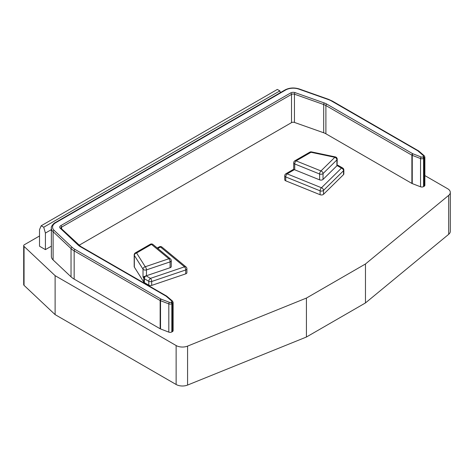 <?xml version="1.0" encoding="UTF-8"?>
<svg xmlns="http://www.w3.org/2000/svg" width="474" height="474" viewBox="0 0 474 474"><rect width="100%" height="100%" fill="white"/><g stroke="black" fill="none" stroke-linecap="round" stroke-linejoin="round"><path stroke-width="0.71" d="M170.089 267.727L170.089 261.879L146.466 269.89A2.388 1.375 180 0 1 143.018 269.173L143.018 276.958L146.093 275.832A2.388 1.375 0 0 0 146.466 275.732L170.089 267.727A2.388 1.375 0 0 0 171.262 266.536L171.262 260.694A2.388 1.375 180 0 1 170.569 261.666A2.388 1.375 180 0 1 170.089 261.879A2.388 0.984 -108.7 0 0 168.88 258.745L151.467 244.388L136.577 252.98A2.388 1.831 147.8 0 0 134.338 255.403A2.388 1.375 180 0 1 134.189 254.929A2.388 2.388 0 0 1 135.386 252.861A2.388 1.375 -120 0 1 136.577 252.98L145.257 266.749A2.388 1.831 147.8 0 0 143.018 269.173L134.338 255.403L134.338 267.087L143.812 282.125A2.388 1.375 0 0 0 144.369 282.628L148.789 285.176A2.388 1.375 0 0 0 151.686 285.395L185.725 273.853A2.388 1.375 0 0 0 186.904 272.668L186.904 268.776A2.388 1.375 180 0 1 186.205 269.747A2.388 1.375 180 0 1 185.725 269.961A2.388 0.984 -108.7 0 0 184.516 266.826L160.455 246.984L157.836 248.5M146.466 275.732L146.466 269.89A2.388 0.984 -108.7 0 0 145.257 266.749L168.88 258.745A2.388 1.594 129.5 0 1 170.397 258.851L152.983 244.495A2.388 1.594 129.5 0 0 151.467 244.388A2.388 1.375 -120 0 0 150.27 244.27L135.386 252.861M285.745 180.831L285.745 176.938A2.388 1.375 180 0 1 284.726 175.813L284.726 179.705A2.388 1.375 0 0 0 285.745 180.831L320.104 194.725A2.388 1.375 0 0 0 323.529 194.293L343.514 174.639A2.388 1.375 0 0 0 343.84 173.946L343.84 170.048A2.388 1.375 180 0 1 343.514 170.747L323.529 190.4A2.388 1.375 180 0 1 323.161 190.678A2.388 1.375 180 0 1 320.104 190.832L285.745 176.938A2.388 1.12 -68 0 1 287.108 173.863L294.413 169.645C293.507 169.117 293.507 169.117 294.413 169.645A2.388 1.375 0 0 0 294.733 169.799L319.606 179.853A2.388 1.375 0 0 0 323.031 179.421L336.896 165.787A2.388 1.375 0 0 0 337.073 165.574L337.227 159.246A2.388 1.375 180 0 1 336.896 159.939A2.388 1.677 -134.5 0 0 334.84 157.297A2.388 0.664 -78.1 0 1 335.331 156.912L311.477 151.899A2.388 2.388 0 0 0 309.795 152.166L294.911 160.763A2.388 2.388 0 0 0 293.714 162.831A2.388 1.375 180 0 0 294.733 163.957L294.733 169.799M323.529 194.293L323.529 190.4A2.388 1.677 -134.5 0 0 321.473 187.757L341.458 168.104L337.073 165.574M343.514 174.639L343.514 170.747A2.388 1.677 -134.5 0 0 341.458 168.104A2.388 1.375 120 0 1 342.649 167.986L338.229 165.432A2.388 1.375 120 0 0 337.115 165.503M169.479 302.341A1.191 0.687 0 0 0 170.984 302.258L171.588 301.908A1.191 0.687 0 0 0 171.736 301.037L166.208 296.25A1.191 0.687 0 0 0 166.06 296.143L80.065 246.492A13.118 7.572 180 0 1 78.151 245.094L60.228 228.213A3.579 2.068 180 0 1 60.749 225.671L290.675 92.928A3.579 2.068 180 0 1 295.077 92.626L324.317 102.977A13.118 7.572 180 0 1 326.74 104.079L412.736 153.724A1.191 0.687 0 0 0 412.913 153.813L421.214 157.007A1.191 0.687 0 0 0 422.719 156.918L423.323 156.568A1.191 0.687 0 0 0 423.472 155.697L417.944 150.91A1.191 0.687 0 0 0 417.795 150.803L331.8 101.158A20.275 11.708 0 0 0 328.055 99.451A1.191 0.51 109.5 0 1 328.452 99.303L299.213 88.952C294.064 87.394 289.336 87.726 285.016 89.947A1.191 0.687 60 0 1 285.615 90.007L55.689 222.75A10.736 6.198 0 0 0 54.131 230.37L72.054 247.256A20.275 11.708 0 0 0 75.005 249.413L161 299.064A1.191 0.687 0 0 0 161.178 299.153L169.479 302.341A1.191 0.539 111.1 0 0 168.815 303.893L160.52 300.7A2.388 1.375 180 0 1 160.153 300.528L74.157 250.876A21.466 12.395 180 0 1 71.035 248.589L53.112 231.703A11.927 6.885 180 0 1 51.352 228.107L51.352 256.345A11.927 6.885 0 0 0 53.112 259.948L71.035 276.828A21.466 12.395 0 0 0 74.157 279.115L160.153 328.766A2.388 1.375 0 0 0 160.52 328.938L168.815 332.132A2.388 1.375 0 0 0 171.825 331.96L172.435 331.61A2.388 1.375 0 0 0 173.129 330.633L173.129 302.394A2.388 1.375 180 0 1 172.435 303.366L171.825 303.716A2.388 1.375 180 0 1 168.815 303.893L168.815 332.132M424.171 186.27A2.388 1.375 0 0 0 424.87 185.298L424.87 157.054A2.388 1.375 180 0 1 424.171 158.032L424.171 186.27L423.56 186.62A2.388 1.375 0 0 1 420.551 186.792L412.256 183.598A2.388 1.375 0 0 1 411.888 183.426L325.893 133.775A11.927 6.885 180 0 0 323.695 132.773L294.449 122.428A2.388 1.375 180 0 0 291.516 122.63L79.063 245.289M39.514 235.987L24.399 244.714A2.388 1.375 0 0 0 23.7 245.686A2.388 1.375 0 0 0 24.05 246.409L55.114 275.667L176.127 345.534A8.947 5.167 0 0 0 187.58 346.109L306.429 298.063L365.466 263.982L448.682 195.365A8.947 5.167 0 0 0 450.3 192.403A8.947 5.167 0 0 0 447.681 188.753L424.87 175.581M51.352 229.635L45.415 233.066L43.732 227.224L279.867 90.89L277.337 89.432L41.202 225.76L39.514 229.659L39.514 246.213L45.415 249.62L51.352 246.19M134.189 254.929L134.189 266.613A2.388 1.375 0 0 0 134.338 267.087M365.466 263.982L365.466 302.933L448.682 234.316A8.947 5.167 0 0 0 450.3 231.353L450.3 192.403M306.429 298.063L306.429 337.02L365.466 302.933M185.725 273.853L185.725 269.961L151.686 281.497A2.388 0.984 -108.7 0 0 150.477 278.362L184.516 266.826A2.388 1.594 129.5 0 1 186.033 266.933L161.972 247.09A2.388 1.594 129.5 0 0 160.455 246.984A2.388 1.375 60 0 0 159.264 246.865L157.261 248.021M336.896 165.787L336.896 159.939L323.031 173.579A2.388 1.677 -134.5 0 0 320.975 170.936L334.84 157.297L310.991 152.284A2.388 0.664 -78.1 0 1 311.477 151.899M151.686 285.395L151.686 281.497A2.388 1.375 180 0 1 148.789 281.283L144.369 278.73A2.388 1.375 180 0 1 143.812 278.226A2.388 1.831 -32.2 0 1 145.595 275.945M45.415 233.066L45.415 249.62M41.202 225.76L43.732 227.224M338.229 165.432A2.388 2.388 0 0 0 337.524 165.159A2.388 0.664 101.9 0 0 337.198 165.325M55.114 275.667L55.114 314.623L176.127 384.485A8.947 5.167 0 0 0 187.58 385.066L306.429 337.02M23.7 245.686L23.7 284.637A2.388 1.375 0 0 0 24.05 285.36L55.114 314.623M279.867 90.89L280.365 92.631M170.984 302.258A1.191 0.687 60 0 1 171.825 303.716L171.825 331.96M171.588 301.908A1.191 0.687 60 0 1 172.435 303.366L172.435 331.61M146.093 275.832L150.477 278.362A2.388 1.375 -60 0 0 148.789 281.283L148.789 285.176M144.369 282.628L144.369 278.73A2.388 1.375 -60 0 1 145.974 275.856M293.714 162.831L293.714 169.242L285.917 173.745A2.388 1.375 60 0 1 287.108 173.863L321.473 187.757A2.388 1.12 -68 0 0 320.104 190.832L320.104 194.725M299.213 88.952A1.191 0.51 109.5 0 0 298.816 89.106A10.736 6.198 0 0 0 285.615 90.007M328.055 99.451L298.816 89.106M328.452 99.303L332.393 101.098A1.191 0.687 120 0 0 331.8 101.158M423.323 156.568A1.191 0.687 -120 0 1 424.171 158.032L423.56 158.381A2.388 1.375 180 0 1 420.551 158.553L412.256 155.359A2.388 1.375 180 0 1 411.888 155.188L411.888 183.426M412.736 153.724A1.191 0.687 120 0 0 411.888 155.188L325.893 105.536L325.893 133.775M448.682 195.365L448.682 234.316M309.795 152.166A2.388 1.375 -120 0 1 310.991 152.284L296.102 160.882L320.975 170.936A2.388 1.12 -68 0 0 319.606 174.011L319.606 179.853M294.911 160.763A2.388 1.375 -120 0 1 296.102 160.882A2.388 1.12 -68 0 0 294.733 163.957L319.606 174.011A2.388 1.375 180 0 0 322.658 173.857A2.388 1.375 180 0 0 323.031 173.579L323.031 179.421M324.317 102.977A1.191 0.51 109.5 0 0 323.695 104.535L294.449 94.19A2.388 1.375 0 0 0 291.516 94.385L291.516 122.63M295.077 92.626A1.191 0.51 109.5 0 0 294.449 94.19L294.449 122.428M326.74 104.079A1.191 0.687 120 0 0 325.893 105.536A11.927 6.885 0 0 0 323.695 104.535L323.695 132.773M290.675 92.928A1.191 0.687 60 0 1 291.516 94.385L61.596 227.135A2.388 1.375 0 0 0 60.897 228.107L61.045 228.32A1.191 0.83 -46.7 0 0 60.228 228.213M60.749 225.671A1.191 0.687 60 0 1 61.596 227.135L61.596 228.835M54.131 230.37A1.191 0.83 -46.7 0 0 53.112 231.703L53.112 259.948M421.214 157.007A1.191 0.539 -68.9 0 0 420.551 158.553L420.551 186.792M412.913 153.813A1.191 0.539 -68.9 0 0 412.256 155.359L412.256 183.598M422.719 156.918A1.191 0.687 -120 0 1 423.56 158.381L423.56 186.62M80.065 246.492A1.191 0.687 -60 0 1 80.657 246.433L61.045 228.32M78.151 245.094A1.191 0.83 -46.7 0 1 78.968 245.2M166.06 296.143A1.191 0.687 -60 0 1 166.652 296.084A1.191 0.687 -60 0 1 166.789 296.209M143.812 282.125L143.812 278.226L143.018 276.958M285.016 89.947L55.097 222.691A1.191 0.687 60 0 1 55.689 222.75M171.736 301.037A1.191 0.812 -49.1 0 1 172.518 301.108L166.652 296.084L80.657 246.433M166.208 296.25A1.191 0.812 -49.1 0 1 166.99 296.321M424.87 157.054L424.254 155.774A1.191 0.812 130.9 0 0 423.472 155.697M424.254 155.774L418.726 150.981A1.191 0.812 130.9 0 0 417.944 150.91M176.127 345.534L176.127 384.485M187.58 346.109L187.58 385.066M24.05 246.409L24.05 285.36M72.054 247.256A1.191 0.83 -46.7 0 0 71.035 248.589L71.035 276.828M75.005 249.413A1.191 0.687 -60 0 0 74.157 250.876L74.157 279.115M160.153 328.766L160.153 300.528A1.191 0.687 -60 0 1 161 299.064M161.178 299.153A1.191 0.539 111.1 0 0 160.52 300.7L160.52 328.938M418.524 150.868A1.191 0.687 120 0 0 418.388 150.744A1.191 0.687 120 0 0 417.795 150.803M171.262 260.694A2.388 2.388 0 0 0 170.397 258.851M285.917 173.745A2.388 2.388 0 0 0 284.726 175.813M337.227 159.246A2.388 2.388 0 0 0 335.331 156.912M343.84 170.048A2.388 2.388 0 0 0 342.649 167.986M161.972 247.09A2.388 2.388 0 0 0 159.264 246.865M55.097 222.691C54.919 222.33 50.665 226.187 51.352 228.107M173.129 302.394L172.518 301.108M186.904 268.776A2.388 2.388 0 0 0 186.033 266.933M152.983 244.495A2.388 2.388 0 0 0 150.27 244.27M337.524 165.159L337.227 165.1M332.393 101.098L418.726 150.981"/></g></svg>
